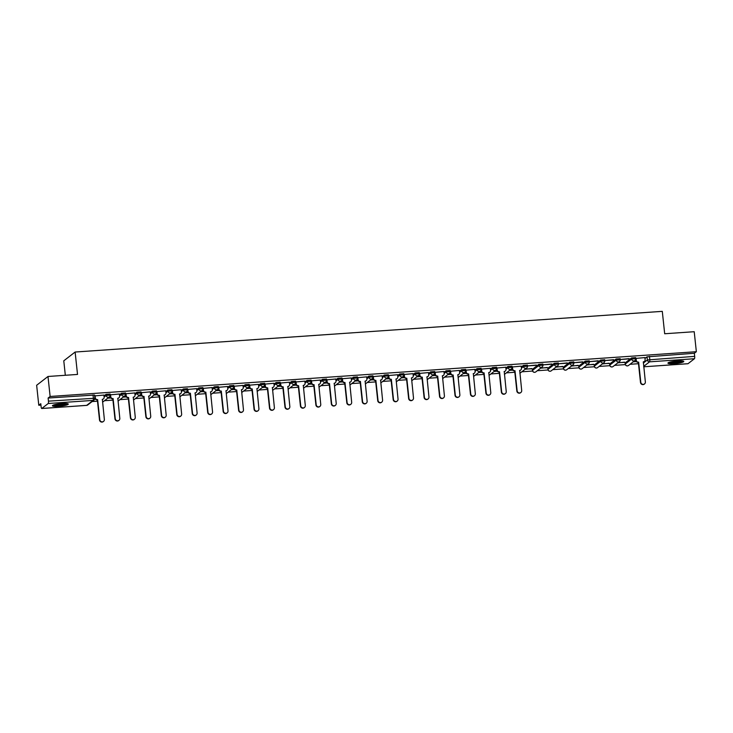 <?xml version="1.0" encoding="UTF-8"?>
<svg xmlns="http://www.w3.org/2000/svg" width="733" height="733" viewBox="0 0 733 733"><rect width="100%" height="100%" fill="white"/><g stroke="black" fill="none" stroke-linecap="round" stroke-linejoin="round"><path stroke-width="1.1" d="M109.996 394.061L106.028 394.336L106.148 395.444L110.106 395.169A2.043 1.961 -127.7 0 1 108.347 397.313A2.043 1.961 52.3 0 1 106.148 395.444L104.104 397.02M125.444 392.989L121.486 393.264L121.605 394.372L125.563 394.097A2.043 1.961 -127.7 0 1 123.804 396.241A2.043 1.961 52.3 0 1 121.605 394.372L119.561 395.948M140.901 391.917L136.943 392.192L137.062 393.3L141.02 393.025A2.043 1.961 -127.7 0 1 139.261 395.169A2.043 1.961 52.3 0 1 137.062 393.3L135.019 394.876M156.358 390.845L152.4 391.12L152.519 392.228L156.477 391.953A2.043 1.961 -127.7 0 1 154.709 394.097A2.043 1.961 52.3 0 1 152.519 392.228L150.476 393.804M171.815 389.773L167.857 390.048L167.976 391.156L171.934 390.881A2.043 1.961 -127.7 0 1 170.166 393.025A2.043 1.961 52.3 0 1 167.976 391.156L165.933 392.732M187.272 388.71L183.314 388.985L183.433 390.084L187.391 389.809A2.043 1.961 -127.7 0 1 185.623 391.953A2.043 1.961 52.3 0 1 183.433 390.084L181.39 391.66M202.729 387.638L198.771 387.913L198.89 389.012L202.849 388.737A2.043 1.961 -127.7 0 1 201.08 390.891A2.043 1.961 52.3 0 1 198.89 389.012L196.847 390.588M218.187 386.566L214.228 386.841L214.348 387.94L218.306 387.665A2.043 1.961 -127.7 0 1 216.537 389.819A2.043 1.961 52.3 0 1 214.348 387.94L212.304 389.525M233.644 385.494L229.686 385.769L229.805 386.877L233.763 386.603A2.043 1.961 -127.7 0 1 231.994 388.747A2.043 1.961 52.3 0 1 229.805 386.877L227.761 388.453M249.101 384.422L245.143 384.697L245.262 385.805L249.22 385.531A2.043 1.961 -127.7 0 1 247.452 387.675A2.043 1.961 52.3 0 1 245.262 385.805L243.219 387.381M264.558 383.35L260.6 383.625L260.719 384.733L264.677 384.459A2.043 1.961 -127.7 0 1 262.909 386.603A2.043 1.961 52.3 0 1 260.719 384.733L258.676 386.309M280.015 382.278L276.057 382.553L276.176 383.661L280.134 383.386A2.043 1.961 -127.7 0 1 278.366 385.531A2.043 1.961 52.3 0 1 276.176 383.661L274.133 385.237M295.472 381.206L291.514 381.481L291.633 382.589L295.591 382.314A2.043 1.961 -127.7 0 1 293.823 384.459A2.043 1.961 52.3 0 1 291.633 382.589L289.59 384.165M310.929 380.143L306.971 380.418L307.09 381.517L311.049 381.242A2.043 1.961 -127.7 0 1 309.28 383.386A2.043 1.961 52.3 0 1 307.09 381.517L305.047 383.093M326.387 379.071L322.428 379.346L322.547 380.445L326.506 380.17A2.043 1.961 -127.7 0 1 324.737 382.324A2.043 1.961 52.3 0 1 322.547 380.445L320.504 382.021M341.844 377.999L337.886 378.274L338.005 379.373L341.963 379.098A2.043 1.961 -127.7 0 1 340.194 381.252A2.043 1.961 52.3 0 1 338.005 379.373L335.961 380.958M357.301 376.927L353.343 377.202L353.462 378.31L357.42 378.036A2.043 1.961 -127.7 0 1 355.652 380.18A2.043 1.961 52.3 0 1 353.462 378.31L351.419 379.886M372.758 375.855L368.8 376.13L368.919 377.238L372.877 376.964A2.043 1.961 -127.7 0 1 371.109 379.108A2.043 1.961 52.3 0 1 368.919 377.238L366.876 378.814M388.215 374.783L384.257 375.058L384.376 376.166L388.334 375.892A2.043 1.961 -127.7 0 1 386.566 378.036A2.043 1.961 52.3 0 1 384.376 376.166L382.333 377.742M403.672 373.711L399.714 373.986L399.833 375.094L403.791 374.82A2.043 1.961 -127.7 0 1 402.023 376.964A2.043 1.961 52.3 0 1 399.833 375.094L397.79 376.67M419.129 372.639L415.171 372.914L415.281 374.022L419.249 373.748A2.043 1.961 -127.7 0 1 417.48 375.892A2.043 1.961 52.3 0 1 415.281 374.022L413.247 375.598M434.587 371.576L430.628 371.851L430.738 372.95L434.706 372.676A2.043 1.961 -127.7 0 1 432.937 374.82A2.043 1.961 52.3 0 1 430.738 372.95L428.704 374.526M450.044 370.504L446.085 370.779L446.195 371.878L450.163 371.604A2.043 1.961 -127.7 0 1 448.394 373.757A2.043 1.961 52.3 0 1 446.195 371.878L444.161 373.454M465.501 369.432L461.543 369.707L461.653 370.806L465.62 370.531A2.043 1.961 -127.7 0 1 463.852 372.685A2.043 1.961 52.3 0 1 461.653 370.806L459.618 372.391M480.958 368.36L477 368.635L477.11 369.744L481.077 369.469A2.043 1.961 -127.7 0 1 479.309 371.613A2.043 1.961 52.3 0 1 477.11 369.744L475.076 371.319M496.415 367.288L492.457 367.563L492.567 368.672L496.534 368.397A2.043 1.961 -127.7 0 1 494.766 370.541A2.043 1.961 52.3 0 1 492.567 368.672L490.533 370.247M511.872 366.216L507.905 366.491L508.024 367.599L511.991 367.325A2.043 1.961 -127.7 0 1 510.223 369.469A2.043 1.961 52.3 0 1 508.024 367.599L505.99 369.175M527.329 365.144L523.362 365.419L523.481 366.527L527.448 366.253A2.043 1.961 -127.7 0 1 525.68 368.397A2.043 1.961 52.3 0 1 523.481 366.527L521.447 368.103M542.786 364.072L538.819 364.347L538.938 365.455L542.906 365.181A2.043 1.961 -127.7 0 1 541.137 367.325A2.043 1.961 52.3 0 1 538.938 365.455L532.525 370.422A2.043 1.961 52.3 0 0 535.759 371.906A2.043 2.043 0 0 1 532.47 370.504L532.405 369.322L538.819 364.347M558.244 363.009L554.276 363.284L554.395 364.383L558.363 364.109A2.043 1.961 -127.7 0 1 556.594 366.253A2.043 1.961 52.3 0 1 554.395 364.383L547.982 369.35A2.043 1.961 52.3 0 0 551.207 370.834A2.043 2.043 0 0 1 547.927 369.432L547.863 368.25L554.276 363.284M573.701 361.937L569.733 362.212L569.853 363.311L573.82 363.037A2.043 1.961 -127.7 0 1 572.052 365.19A2.043 1.961 52.3 0 1 569.853 363.311L563.439 368.287A2.043 1.961 52.3 0 0 566.664 369.762A2.043 2.043 0 0 1 563.384 368.36L563.32 367.178L569.733 362.212M589.158 360.865L585.191 361.14L585.31 362.239L589.277 361.965A2.043 1.961 -127.7 0 1 587.509 364.118A2.043 1.961 52.3 0 1 585.31 362.239L578.896 367.215A2.043 1.961 52.3 0 0 582.121 368.69A2.043 2.043 0 0 1 578.841 367.288L578.777 366.106L585.191 361.14M604.615 359.793L600.648 360.068L600.767 361.177L604.734 360.902A2.043 1.961 -127.7 0 1 602.966 363.046A2.043 1.961 52.3 0 1 600.767 361.177L594.353 366.143A2.043 1.961 52.3 0 0 597.578 367.618A2.043 2.043 0 0 1 594.298 366.225L594.234 365.034L600.648 360.068M620.072 358.721L616.105 358.996L616.224 360.105L620.191 359.83A2.043 1.961 -127.7 0 1 618.423 361.974A2.043 1.961 52.3 0 1 616.224 360.105L609.81 365.071A2.043 1.961 52.3 0 0 613.035 366.546A2.043 2.043 0 0 1 609.755 365.153L609.691 363.962L616.105 358.996M635.529 357.649L631.562 357.924L631.681 359.033L635.648 358.758A2.043 1.961 -127.7 0 1 633.88 360.902A2.043 1.961 52.3 0 1 631.681 359.033L625.267 363.999A2.043 1.961 52.3 0 0 628.493 365.483A2.043 2.043 0 0 1 625.212 364.081L625.148 362.89L631.562 357.924M674.094 363.65A7.971 1.209 173.9 0 0 683.797 361.433A7.971 1.209 173.9 0 0 677.64 360.911A7.971 1.209 173.9 0 0 667.937 363.128A7.971 1.209 173.9 0 0 674.094 363.65M58.594 406.293A7.971 1.209 173.9 0 0 68.288 404.075A7.971 1.209 173.9 0 0 62.131 403.553A7.971 1.209 173.9 0 0 52.437 405.77A7.971 1.209 173.9 0 0 58.594 406.293M47.993 376.478L77.524 374.435L75.123 352.032L662.293 311.351L664.684 333.753L694.215 331.71L696.35 351.703L50.128 396.471L47.993 376.478L36.65 385.265L38.785 405.257L40.947 405.102M92.12 401.556L97.498 401.189M104.498 400.704L112.955 400.117M119.955 399.632L128.412 399.045M135.403 398.56L143.87 397.973M150.861 397.488L159.327 396.901M166.318 396.416L174.784 395.829M181.775 395.344L190.241 394.757M197.232 394.272L205.698 393.685M212.689 393.209L221.155 392.622M228.146 392.137L236.612 391.55M243.603 391.065L252.07 390.478M259.061 389.993L267.527 389.406M274.518 388.921L282.984 388.334M289.975 387.849L298.441 387.262M305.432 386.777L313.898 386.19M320.889 385.705L329.346 385.118M336.346 384.642L344.803 384.055M351.803 383.57L360.26 382.983M367.26 382.498L375.717 381.911M382.718 381.426L391.175 380.839M398.175 380.354L406.632 379.767M413.632 379.282L422.089 378.695M429.089 378.21L437.546 377.623M444.546 377.138L453.003 376.551M460.003 376.075L468.46 375.488M475.46 375.003L483.917 374.416M490.918 373.931L499.375 373.344M506.375 372.859L514.832 372.272M521.832 371.787L532.607 371.045M537.289 370.715L548.064 369.973M552.746 369.643L563.512 368.901M568.203 368.571L578.969 367.829M583.66 367.508L594.426 366.757M599.118 366.436L609.883 365.685M614.575 365.364L625.341 364.613M630.032 364.292L638.489 363.705M65.329 375.278L63.78 360.81L75.123 352.032M38.785 405.257L40.791 403.7L41.13 406.815A2.043 0.486 -94 0 0 41.726 408.501A2.043 0.486 -94 0 0 41.799 408.473L48.213 403.498A2.043 0.486 -94 0 0 48.451 401.143L94.869 398.248A2.043 1.961 52.3 0 1 94.136 399.998A2.043 2.043 0 0 0 94.914 398.166L94.539 395.133M50.128 396.471L48.121 398.028L48.451 401.143M644.985 358.428L647.019 356.852L647.358 359.967L694.673 356.366A2.043 0.486 86 0 1 694.435 358.73L688.012 363.696A2.043 0.486 86 0 1 687.939 363.733A2.043 0.486 86 0 1 687.866 363.715M694.673 356.366L694.343 353.26L696.35 351.703M644.893 357.594L635.777 358.419M617.809 362.862L624.598 362.148M624.626 362.386L618.148 362.597M629.161 358.877L620.246 359.491L629.143 358.639M602.352 363.935L609.15 363.22M609.169 363.458L602.691 363.669M613.704 359.949L604.789 360.563L613.686 359.711M586.895 364.997L593.693 364.292M593.712 364.53L587.234 364.741M598.247 361.021L589.332 361.635L598.229 360.783M571.438 366.069L578.236 365.364M578.255 365.602L571.777 365.813M582.799 362.084L573.875 362.707L582.772 361.845M555.981 367.141L562.779 366.436M562.797 366.674L556.32 366.876M567.342 363.156L558.418 363.779L567.315 362.917M540.523 368.213L547.322 367.499M547.34 367.737L540.862 367.948M551.885 364.228L542.961 364.851L551.857 363.989M525.066 369.285L531.865 368.571M531.883 368.809L525.405 369.02M536.428 365.3L527.503 365.914L536.4 365.061M521.236 366.161L512.12 366.986M505.779 367.233L496.662 368.058M490.322 368.305L481.205 369.13M474.865 369.377L465.748 370.192M459.408 370.44L450.291 371.264M443.951 371.512L434.834 372.337M428.493 372.584L419.377 373.409M413.036 373.656L403.929 374.481M397.579 374.728L388.472 375.553M382.122 375.8L373.015 376.625M366.665 376.872L357.557 377.697M351.208 377.944L342.1 378.759M335.751 379.016L326.643 379.831M320.294 380.079L311.186 380.903M304.836 381.151L295.729 381.975M289.379 382.223L280.272 383.047M273.922 383.295L264.815 384.119M258.474 384.367L249.357 385.191M243.017 385.439L233.9 386.264M227.56 386.511L218.443 387.326M212.103 387.583L202.986 388.398M196.646 388.646L187.529 389.47M181.188 389.718L172.072 390.542M165.731 390.79L156.615 391.614M150.274 391.862L141.157 392.686M134.817 392.934L125.7 393.758M119.36 394.006L110.243 394.83M103.903 395.078L94.786 395.893M103.985 395.912L106.028 394.336M119.442 394.84L121.486 393.264M134.899 393.768L136.943 392.192M150.357 392.705L152.4 391.12M165.814 391.633L167.857 390.048M181.271 390.561L183.314 388.985M196.728 389.489L198.771 387.913M212.185 388.417L214.228 386.841M227.642 387.345L229.686 385.769M243.099 386.273L245.143 384.697M258.557 385.201L260.6 383.625M274.014 384.138L276.057 382.553M289.471 383.066L291.514 381.481M304.928 381.994L306.971 380.418M320.385 380.922L322.428 379.346M335.842 379.85L337.886 378.274M351.299 378.778L353.343 377.202M366.757 377.706L368.8 376.13M382.214 376.634L384.257 375.058M397.671 375.571L399.714 373.986M413.128 374.499L415.171 372.914M428.585 373.427L430.628 371.851M444.042 372.355L446.085 370.779M459.499 371.283L461.543 369.707M474.957 370.211L477 368.635M490.414 369.139L492.457 367.563M505.871 368.067L507.905 366.491M521.328 366.995L523.362 365.419M94.804 399.091L95.437 399.054M107.724 398.202L110.894 397.982M123.181 397.13L126.351 396.91M138.638 396.058L141.808 395.838M154.095 394.986L157.265 394.766M169.552 393.914L172.722 393.694M185.009 392.842L188.179 392.622M200.466 391.77L203.637 391.55M215.923 390.698L219.094 390.487M231.381 389.635L234.551 389.415M246.838 388.563L250.008 388.343M262.295 387.491L265.465 387.271M277.752 386.419L280.922 386.199M293.209 385.347L296.379 385.127M308.666 384.275L311.837 384.055M324.123 383.203L327.294 382.983M339.581 382.131L342.751 381.911M355.038 381.068L358.208 380.848M370.495 379.996L373.656 379.776M385.952 378.924L389.113 378.704M401.409 377.852L404.57 377.632M416.866 376.78L420.027 376.56M432.323 375.708L435.484 375.488M447.781 374.636L450.942 374.416M463.238 373.564L466.399 373.344M478.695 372.501L481.856 372.282M494.152 371.429L497.313 371.21M509.609 370.357L512.77 370.138M633.266 361.79L636.427 361.571M636.271 361.342L633.605 361.525M48.121 398.028L94.584 395.05M694.343 353.26L647.019 356.852M512.624 369.908L509.948 370.092M497.166 370.98L494.491 371.164M481.709 372.052L479.034 372.236M466.252 373.115L463.577 373.308M450.795 374.187L448.12 374.38M435.338 375.259L432.662 375.443M419.881 376.331L417.205 376.515M404.424 377.403L401.748 377.587M388.966 378.475L386.291 378.659M373.509 379.547L370.834 379.731M358.052 380.619L355.377 380.803M342.595 381.682L339.92 381.875M327.138 382.754L324.462 382.947M311.681 383.826L309.005 384.01M296.224 384.898L293.548 385.082M280.766 385.97L278.091 386.154M265.309 387.042L262.634 387.226M249.852 388.114L247.177 388.298M234.395 389.186L231.72 389.37M218.938 390.249L216.262 390.442M203.481 391.321L200.805 391.514M188.024 392.393L185.348 392.576M172.567 393.465L169.891 393.648M157.109 394.537L154.434 394.721M141.652 395.609L138.977 395.793M126.195 396.681L123.52 396.865M110.738 397.753L108.063 397.937M636.07 358.153L636.299 360.279A2.043 1.961 52.3 0 0 638.498 362.157L638.196 362.386A2.043 1.961 -127.7 0 1 636.006 360.508L635.777 358.373M638.645 362.148L640.789 382.232A2.355 2.254 52.3 0 0 644.509 383.936A2.355 2.254 52.3 0 0 645.352 381.92L643.345 361.818A2.043 1.961 52.3 0 0 644.389 361.424L644.087 361.653A2.043 1.961 -127.7 0 1 643.226 362.029M644.509 383.936L644.215 384.165A2.355 2.254 -127.7 0 1 640.495 382.461L638.351 362.368M644.389 361.424A2.043 1.961 52.3 0 0 645.113 359.674L644.893 357.548M682.56 360.929A6.899 1.045 -6.1 0 1 680.81 361.671A6.899 1.045 -6.1 0 1 673.874 362.688A6.899 1.045 -6.1 0 1 669.037 362.377M670.182 362.029A6.386 0.971 173.9 0 0 680.38 361.149A6.386 0.971 173.9 0 0 681.378 360.828M668.377 362.661A7.926 1.2 173.9 0 0 681.553 361.699A7.926 1.2 173.9 0 0 683.266 361.067M67.06 403.571A6.899 1.045 -6.1 0 1 65.301 404.314A6.899 1.045 -6.1 0 1 58.374 405.331A6.899 1.045 -6.1 0 1 53.536 405.019M54.673 404.671A6.386 0.971 173.9 0 0 64.88 403.791A6.386 0.971 173.9 0 0 65.869 403.471M52.877 405.303A7.926 1.2 173.9 0 0 66.052 404.341A7.926 1.2 173.9 0 0 67.766 403.718M512.413 366.72L512.642 368.846A2.043 1.961 52.3 0 0 514.841 370.724L514.548 370.953A2.043 1.961 -127.7 0 1 512.349 369.075L512.12 366.94M514.987 370.715L517.131 390.799A2.355 2.254 52.3 0 0 520.851 392.503A2.355 2.254 52.3 0 0 521.694 390.487L519.697 370.385A2.043 1.961 52.3 0 0 520.732 369.991L520.439 370.22A2.043 1.961 -127.7 0 1 519.569 370.596M520.851 392.503L520.558 392.732A2.355 2.254 -127.7 0 1 516.838 391.028L514.694 370.935M520.732 369.991A2.043 1.961 52.3 0 0 521.456 368.241L521.236 366.115M496.956 367.792L497.185 369.918A2.043 1.961 52.3 0 0 499.384 371.796L499.091 372.016A2.043 1.961 -127.7 0 1 496.892 370.147L496.662 368.003M499.53 371.778L501.674 391.871A2.355 2.254 52.3 0 0 505.394 393.575A2.355 2.254 52.3 0 0 506.237 391.559L504.24 371.457A2.043 1.961 52.3 0 0 505.275 371.063L504.982 371.292A2.043 1.961 -127.7 0 1 504.112 371.668M505.394 393.575L505.101 393.804A2.355 2.254 -127.7 0 1 501.381 392.1L499.237 372.007M505.275 371.063A2.043 1.961 52.3 0 0 505.999 369.313L505.779 367.187M481.499 368.864L481.728 370.99A2.043 1.961 52.3 0 0 483.927 372.859L483.633 373.088A2.043 1.961 -127.7 0 1 481.434 371.219L481.205 369.075M484.073 372.85L486.217 392.943A2.355 2.254 52.3 0 0 489.937 394.647A2.355 2.254 52.3 0 0 490.78 392.631L488.783 372.529A2.043 1.961 52.3 0 0 489.818 372.135L489.525 372.364A2.043 1.961 -127.7 0 1 488.654 372.74M489.937 394.647L489.644 394.876A2.355 2.254 -127.7 0 1 485.924 393.172L483.78 373.079M489.818 372.135A2.043 1.961 52.3 0 0 490.542 370.376L490.322 368.25M466.041 369.936L466.27 372.062A2.043 1.961 52.3 0 0 468.469 373.931L468.176 374.16A2.043 1.961 -127.7 0 1 465.977 372.291L465.748 370.147M468.616 373.922L470.76 394.015A2.355 2.254 52.3 0 0 474.48 395.719A2.355 2.254 52.3 0 0 475.323 393.703L473.326 373.601A2.043 1.961 52.3 0 0 474.361 373.207L474.068 373.436A2.043 1.961 -127.7 0 1 473.197 373.803M474.48 395.719L474.187 395.948A2.355 2.254 -127.7 0 1 470.467 394.244L468.323 374.151M474.361 373.207A2.043 1.961 52.3 0 0 475.085 371.448L474.865 369.322M450.584 371.008L450.813 373.134A2.043 1.961 52.3 0 0 453.012 375.003L452.719 375.232A2.043 1.961 -127.7 0 1 450.52 373.363L450.291 371.219M453.159 374.994L455.303 395.087A2.355 2.254 52.3 0 0 459.023 396.791A2.355 2.254 52.3 0 0 459.866 394.766L457.868 374.664A2.043 1.961 52.3 0 0 458.904 374.279L458.611 374.508A2.043 1.961 -127.7 0 1 457.74 374.875M459.023 396.791L458.73 397.011A2.355 2.254 -127.7 0 1 455.01 395.316L452.866 375.223M458.904 374.279A2.043 1.961 52.3 0 0 459.637 372.52L459.408 370.394M435.127 372.08L435.356 374.206A2.043 1.961 52.3 0 0 437.555 376.075L437.262 376.304A2.043 1.961 -127.7 0 1 435.063 374.435L434.834 372.291M437.702 376.066L439.846 396.159A2.355 2.254 52.3 0 0 443.566 397.854A2.355 2.254 52.3 0 0 444.409 395.838L442.411 375.736A2.043 1.961 52.3 0 0 443.447 375.351L443.153 375.571A2.043 1.961 -127.7 0 1 442.283 375.947M443.566 397.854L443.273 398.083A2.355 2.254 -127.7 0 1 439.553 396.388L437.409 376.295M443.447 375.351A2.043 1.961 52.3 0 0 444.18 373.592L443.951 371.466M419.67 373.152L419.899 375.278A2.043 1.961 52.3 0 0 422.098 377.147L421.805 377.376A2.043 1.961 -127.7 0 1 419.606 375.507L419.377 373.363M422.245 377.138L424.389 397.231A2.355 2.254 52.3 0 0 428.109 398.926A2.355 2.254 52.3 0 0 428.952 396.91L426.954 376.808A2.043 1.961 52.3 0 0 427.99 376.414L427.696 376.643A2.043 1.961 -127.7 0 1 426.826 377.019M428.109 398.926L427.815 399.155A2.355 2.254 -127.7 0 1 424.095 397.46L421.951 377.367M427.99 376.414A2.043 1.961 52.3 0 0 428.723 374.664L428.493 372.538M404.213 374.224L404.442 376.35A2.043 1.961 52.3 0 0 406.641 378.219L406.348 378.448A2.043 1.961 -127.7 0 1 404.149 376.57L403.92 374.435M406.788 378.21L408.932 398.303A2.355 2.254 52.3 0 0 412.652 399.998A2.355 2.254 52.3 0 0 413.494 397.982L411.497 377.88A2.043 1.961 52.3 0 0 412.532 377.486L412.239 377.715A2.043 1.961 -127.7 0 1 411.369 378.091M412.652 399.998L412.358 400.227A2.355 2.254 -127.7 0 1 408.638 398.523L406.494 378.439M412.532 377.486A2.043 1.961 52.3 0 0 413.265 375.736L413.036 373.61M388.756 375.287L388.985 377.413A2.043 1.961 52.3 0 0 391.184 379.291L390.891 379.52A2.043 1.961 -127.7 0 1 388.692 377.642L388.463 375.507M391.33 379.282L393.474 399.366A2.355 2.254 52.3 0 0 397.194 401.07A2.355 2.254 52.3 0 0 398.037 399.054L396.04 378.952A2.043 1.961 52.3 0 0 397.075 378.558L396.782 378.787A2.043 1.961 -127.7 0 1 395.912 379.163M397.194 401.07L396.901 401.299A2.355 2.254 -127.7 0 1 393.181 399.595L391.037 379.502M397.075 378.558A2.043 1.961 52.3 0 0 397.808 376.808L397.579 374.682M373.299 376.359L373.528 378.485A2.043 1.961 52.3 0 0 375.727 380.363L375.433 380.583A2.043 1.961 -127.7 0 1 373.234 378.714L373.005 376.57M375.873 380.345L378.017 400.438A2.355 2.254 52.3 0 0 381.737 402.142A2.355 2.254 52.3 0 0 382.58 400.126L380.583 380.024A2.043 1.961 52.3 0 0 381.618 379.63L381.325 379.859A2.043 1.961 -127.7 0 1 380.454 380.235M381.737 402.142L381.444 402.371A2.355 2.254 -127.7 0 1 377.724 400.667L375.58 380.574M381.618 379.63A2.043 1.961 52.3 0 0 382.351 377.88L382.122 375.754M357.841 377.431L358.071 379.557A2.043 1.961 52.3 0 0 360.269 381.426L359.976 381.655A2.043 1.961 -127.7 0 1 357.777 379.786L357.548 377.642M360.416 381.417L362.56 401.51A2.355 2.254 52.3 0 0 366.28 403.214A2.355 2.254 52.3 0 0 367.123 401.198L365.126 381.096A2.043 1.961 52.3 0 0 366.161 380.702L365.868 380.931A2.043 1.961 -127.7 0 1 364.997 381.307M366.28 403.214L365.987 403.443A2.355 2.254 -127.7 0 1 362.267 401.739L360.123 381.646M366.161 380.702A2.043 1.961 52.3 0 0 366.894 378.943L366.665 376.817M342.384 378.503L342.613 380.629A2.043 1.961 52.3 0 0 344.812 382.498L344.519 382.727A2.043 1.961 -127.7 0 1 342.32 380.858L342.091 378.714M344.959 382.489L347.103 402.582A2.355 2.254 52.3 0 0 350.823 404.286A2.355 2.254 52.3 0 0 351.666 402.27L349.668 382.168A2.043 1.961 52.3 0 0 350.704 381.774L350.411 382.003A2.043 1.961 -127.7 0 1 349.54 382.369M350.823 404.286L350.53 404.515A2.355 2.254 -127.7 0 1 346.81 402.811L344.666 382.718M350.704 381.774A2.043 1.961 52.3 0 0 351.437 380.015L351.208 377.889M326.927 379.575L327.156 381.701A2.043 1.961 52.3 0 0 329.355 383.57L329.062 383.799A2.043 1.961 -127.7 0 1 326.863 381.93L326.634 379.786M329.502 383.561L331.646 403.654A2.355 2.254 52.3 0 0 335.366 405.358A2.355 2.254 52.3 0 0 336.209 403.333L334.211 383.231A2.043 1.961 52.3 0 0 335.247 382.846L334.954 383.075A2.043 1.961 -127.7 0 1 334.083 383.441M335.366 405.358L335.073 405.578A2.355 2.254 -127.7 0 1 331.353 403.883L329.209 383.79M335.247 382.846A2.043 1.961 52.3 0 0 335.98 381.087L335.751 378.961M311.47 380.647L311.699 382.773A2.043 1.961 52.3 0 0 313.898 384.642L313.605 384.871A2.043 1.961 -127.7 0 1 311.406 383.002L311.177 380.858M314.045 384.633L316.189 404.726A2.355 2.254 52.3 0 0 319.909 406.421A2.355 2.254 52.3 0 0 320.752 404.405L318.754 384.303A2.043 1.961 52.3 0 0 319.79 383.918L319.496 384.138A2.043 1.961 -127.7 0 1 318.626 384.513M319.909 406.421L319.615 406.65A2.355 2.254 -127.7 0 1 315.896 404.955L313.751 384.862M319.79 383.918A2.043 1.961 52.3 0 0 320.523 382.159L320.294 380.033M296.013 381.719L296.242 383.845A2.043 1.961 52.3 0 0 298.441 385.714L298.148 385.943A2.043 1.961 -127.7 0 1 295.949 384.074L295.72 381.93M298.588 385.705L300.741 405.798A2.355 2.254 52.3 0 0 304.452 407.493A2.355 2.254 52.3 0 0 305.294 405.477L303.297 385.375A2.043 1.961 52.3 0 0 304.332 384.981L304.039 385.21A2.043 1.961 -127.7 0 1 303.169 385.585M304.452 407.493L304.158 407.722A2.355 2.254 -127.7 0 1 300.438 406.027L298.294 385.934M304.332 384.981A2.043 1.961 52.3 0 0 305.065 383.231L304.836 381.105M280.556 382.791L280.785 384.917A2.043 1.961 52.3 0 0 282.984 386.786L282.691 387.015A2.043 1.961 -127.7 0 1 280.492 385.137L280.263 383.002M283.13 386.777L285.284 406.87A2.355 2.254 52.3 0 0 288.994 408.565A2.355 2.254 52.3 0 0 289.837 406.549L287.84 386.447A2.043 1.961 52.3 0 0 288.875 386.053L288.582 386.282A2.043 1.961 -127.7 0 1 287.712 386.658M288.994 408.565L288.701 408.794A2.355 2.254 -127.7 0 1 284.981 407.09L282.837 387.006M288.875 386.053A2.043 1.961 52.3 0 0 289.608 384.303L289.379 382.177M265.099 383.854L265.328 385.979A2.043 1.961 52.3 0 0 267.527 387.858L267.233 388.087A2.043 1.961 -127.7 0 1 265.034 386.209L264.805 384.074M267.673 387.849L269.826 407.933A2.355 2.254 52.3 0 0 273.537 409.637A2.355 2.254 52.3 0 0 274.38 407.621L272.383 387.519A2.043 1.961 52.3 0 0 273.418 387.125L273.125 387.354A2.043 1.961 -127.7 0 1 272.255 387.73M273.537 409.637L273.244 409.866A2.355 2.254 -127.7 0 1 269.524 408.162L267.38 388.078M273.418 387.125A2.043 1.961 52.3 0 0 274.151 385.375L273.922 383.249M249.641 384.926L249.871 387.051A2.043 1.961 52.3 0 0 252.07 388.93L251.776 389.159A2.043 1.961 -127.7 0 1 249.577 387.281L249.348 385.137M252.216 388.911L254.369 409.005A2.355 2.254 52.3 0 0 258.08 410.709A2.355 2.254 52.3 0 0 258.923 408.693L256.926 388.591A2.043 1.961 52.3 0 0 257.961 388.197L257.668 388.426A2.043 1.961 -127.7 0 1 256.797 388.802M258.08 410.709L257.787 410.938A2.355 2.254 -127.7 0 1 254.067 409.234L251.923 389.141M257.961 388.197A2.043 1.961 52.3 0 0 258.694 386.447L258.465 384.321M234.194 385.998L234.413 388.124A2.043 1.961 52.3 0 0 236.612 389.993L236.319 390.222A2.043 1.961 -127.7 0 1 234.12 388.353L233.891 386.209M236.759 389.983L238.912 410.077A2.355 2.254 52.3 0 0 242.623 411.781A2.355 2.254 52.3 0 0 243.466 409.765L241.469 389.663A2.043 1.961 52.3 0 0 242.504 389.269L242.211 389.498A2.043 1.961 -127.7 0 1 241.34 389.874M242.623 411.781L242.33 412.01A2.355 2.254 -127.7 0 1 238.61 410.306L236.466 390.213M242.504 389.269A2.043 1.961 52.3 0 0 243.237 387.51L243.008 385.393M218.736 387.07L218.956 389.196A2.043 1.961 52.3 0 0 221.155 391.065L220.862 391.294A2.043 1.961 -127.7 0 1 218.663 389.425L218.434 387.281M221.302 391.055L223.455 411.149A2.355 2.254 52.3 0 0 227.166 412.853A2.355 2.254 52.3 0 0 228.009 410.837L226.011 390.735A2.043 1.961 52.3 0 0 227.047 390.341L226.754 390.57A2.043 1.961 -127.7 0 1 225.883 390.936M227.166 412.853L226.873 413.082A2.355 2.254 -127.7 0 1 223.153 411.378L221.009 391.285M227.047 390.341A2.043 1.961 52.3 0 0 227.78 388.582L227.551 386.456M203.279 388.142L203.499 390.268A2.043 1.961 52.3 0 0 205.698 392.137L205.405 392.366A2.043 1.961 -127.7 0 1 203.206 390.497L202.977 388.353M205.845 392.128L207.998 412.221A2.355 2.254 52.3 0 0 211.709 413.925A2.355 2.254 52.3 0 0 212.552 411.9L210.554 391.807A2.043 1.961 52.3 0 0 211.59 391.413L211.296 391.642A2.043 1.961 -127.7 0 1 210.426 392.008M211.709 413.925L211.416 414.145A2.355 2.254 -127.7 0 1 207.696 412.45L205.552 392.357M211.59 391.413A2.043 1.961 52.3 0 0 212.323 389.654L212.094 387.528M187.822 389.214L188.042 391.34A2.043 1.961 52.3 0 0 190.241 393.209L189.948 393.438A2.043 1.961 -127.7 0 1 187.749 391.569L187.52 389.425M190.388 393.2L192.541 413.293A2.355 2.254 52.3 0 0 196.252 414.988A2.355 2.254 52.3 0 0 197.095 412.972L195.097 392.87A2.043 1.961 52.3 0 0 196.132 392.485L195.839 392.705A2.043 1.961 -127.7 0 1 194.969 393.08M196.252 414.988L195.958 415.217A2.355 2.254 -127.7 0 1 192.238 413.522L190.094 393.429M196.132 392.485A2.043 1.961 52.3 0 0 196.865 390.726L196.636 388.6M172.365 390.286L172.585 392.412A2.043 1.961 52.3 0 0 174.784 394.281L174.491 394.51A2.043 1.961 -127.7 0 1 172.292 392.641L172.063 390.497M174.93 394.272L177.084 414.365A2.355 2.254 52.3 0 0 180.794 416.06A2.355 2.254 52.3 0 0 181.637 414.044L179.64 393.942A2.043 1.961 52.3 0 0 180.675 393.548L180.382 393.777A2.043 1.961 -127.7 0 1 179.512 394.152M180.794 416.06L180.501 416.289A2.355 2.254 -127.7 0 1 176.781 414.594L174.637 394.501M180.675 393.548A2.043 1.961 52.3 0 0 181.408 391.798L181.179 389.672M156.908 391.358L157.128 393.484A2.043 1.961 52.3 0 0 159.327 395.353L159.034 395.582A2.043 1.961 -127.7 0 1 156.835 393.703L156.605 391.569M159.473 395.344L161.626 415.437A2.355 2.254 52.3 0 0 165.337 417.132A2.355 2.254 52.3 0 0 166.18 415.116L164.183 395.014A2.043 1.961 52.3 0 0 165.218 394.62L164.925 394.849A2.043 1.961 -127.7 0 1 164.055 395.224M165.337 417.132L165.044 417.361A2.355 2.254 -127.7 0 1 161.324 415.657L159.18 395.573M165.218 394.62A2.043 1.961 52.3 0 0 165.951 392.87L165.722 390.744M141.451 392.421L141.671 394.546A2.043 1.961 52.3 0 0 143.87 396.425L143.576 396.654A2.043 1.961 -127.7 0 1 141.377 394.775L141.148 392.641M144.016 396.416L146.169 416.5A2.355 2.254 52.3 0 0 149.88 418.204A2.355 2.254 52.3 0 0 150.723 416.188L148.726 396.086A2.043 1.961 52.3 0 0 149.761 395.692L149.468 395.921A2.043 1.961 -127.7 0 1 148.597 396.296M149.88 418.204L149.587 418.433A2.355 2.254 -127.7 0 1 145.876 416.729L143.723 396.645M149.761 395.692A2.043 1.961 52.3 0 0 150.494 393.942L150.265 391.816M125.994 393.493L126.213 395.618A2.043 1.961 52.3 0 0 128.412 397.497L128.119 397.726A2.043 1.961 -127.7 0 1 125.92 395.847L125.691 393.703M128.559 397.478L130.712 417.572A2.355 2.254 52.3 0 0 134.423 419.276A2.355 2.254 52.3 0 0 135.266 417.26L133.269 397.158A2.043 1.961 52.3 0 0 134.304 396.764L134.011 396.993A2.043 1.961 -127.7 0 1 133.14 397.368M134.423 419.276L134.13 419.505A2.355 2.254 -127.7 0 1 130.419 417.801L128.266 397.707M134.304 396.764A2.043 1.961 52.3 0 0 135.037 395.014L134.808 392.888M110.536 394.565L110.756 396.69A2.043 1.961 52.3 0 0 112.955 398.56L112.662 398.789A2.043 1.961 -127.7 0 1 110.463 396.919L110.234 394.775M113.102 398.55L115.255 418.644A2.355 2.254 52.3 0 0 118.966 420.348A2.355 2.254 52.3 0 0 119.809 418.332L117.811 398.23A2.043 1.961 52.3 0 0 118.847 397.836L118.554 398.065A2.043 1.961 -127.7 0 1 117.683 398.44M118.966 420.348L118.673 420.577A2.355 2.254 -127.7 0 1 114.962 418.873L112.809 398.779M118.847 397.836A2.043 1.961 52.3 0 0 119.58 396.077L119.351 393.96M95.079 395.637L95.299 397.762A2.043 1.961 52.3 0 0 97.498 399.632L97.205 399.861A2.043 1.961 -127.7 0 1 95.006 397.992L94.777 395.847M97.645 399.622L99.798 419.716A2.355 2.254 52.3 0 0 103.518 421.42A2.355 2.254 52.3 0 0 104.352 419.404L102.354 399.302A2.043 1.961 52.3 0 0 103.39 398.908L103.096 399.137A2.043 1.961 -127.7 0 1 102.226 399.503M103.518 421.42L103.216 421.649A2.355 2.254 -127.7 0 1 99.505 419.945L97.352 399.851M103.39 398.908A2.043 1.961 52.3 0 0 104.123 397.149L103.894 395.023M41.799 408.473L86.677 405.358L93.1 400.392L48.213 403.498M643.336 363.082L647.358 359.967A2.043 1.961 -127.7 0 0 649.548 361.836L643.684 366.381M687.939 363.733L643.73 366.793L688.012 363.696M694.435 358.73L649.548 361.836A2.043 0.486 -94 0 0 649.786 359.482L649.456 356.366M625.286 364.145L625.093 362.972M609.829 365.217L609.636 364.044M594.371 366.289L594.179 365.116M578.914 367.361L578.722 366.188M563.457 368.433L563.265 367.26M548 369.505L547.808 368.332M532.543 370.577L532.35 369.395M519.844 373.234A2.043 1.961 52.3 0 0 520.302 372.978A2.043 2.043 0 0 1 519.853 373.234M504.386 374.306A2.043 1.961 52.3 0 0 504.845 374.05A2.043 2.043 0 0 1 504.396 374.306M93.009 394.913L93.338 398.028A2.043 0.486 -94 0 1 93.1 400.392A2.043 1.961 52.3 0 0 94.136 399.998L87.713 404.973A2.043 1.961 52.3 0 1 86.677 405.358A2.043 0.486 86 0 1 86.604 405.395A2.043 0.486 86 0 1 86.531 405.367M110.042 393.978L110.161 395.087A2.043 2.043 0 0 1 109.382 396.919L102.959 401.886M125.499 392.906L125.618 394.015A2.043 2.043 0 0 1 124.839 395.847L118.416 400.814M140.956 391.834L141.075 392.943A2.043 2.043 0 0 1 140.296 394.775L133.873 399.751M156.413 390.771L156.532 391.871A2.043 2.043 0 0 1 155.753 393.703L149.33 398.679M171.87 389.699L171.989 390.799A2.043 2.043 0 0 1 171.21 392.631L164.788 397.607M187.327 388.627L187.446 389.727A2.043 2.043 0 0 1 186.668 391.569L180.245 396.535M202.784 387.555L202.904 388.664A2.043 2.043 0 0 1 202.125 390.497L195.702 395.463M218.242 386.483L218.361 387.592A2.043 2.043 0 0 1 217.582 389.425L211.159 394.391M233.699 385.411L233.818 386.52A2.043 2.043 0 0 1 233.039 388.353L226.616 393.319M249.156 384.339L249.275 385.448A2.043 2.043 0 0 1 248.496 387.281L242.073 392.247M264.613 383.267L264.732 384.376A2.043 2.043 0 0 1 263.953 386.209L257.53 391.184M280.07 382.205L280.189 383.304A2.043 2.043 0 0 1 279.401 385.137L272.988 390.112M295.527 381.133L295.646 382.232A2.043 2.043 0 0 1 294.858 384.065L288.445 389.04M310.984 380.06L311.104 381.16A2.043 2.043 0 0 1 310.316 383.002L303.902 387.968M326.442 378.988L326.561 380.097A2.043 2.043 0 0 1 325.773 381.93L319.359 386.896M341.899 377.916L342.018 379.025A2.043 2.043 0 0 1 341.23 380.858L334.816 385.824M357.356 376.844L357.475 377.953A2.043 2.043 0 0 1 356.687 379.786L350.273 384.752M372.813 375.772L372.932 376.881A2.043 2.043 0 0 1 372.144 378.714L365.73 383.68M388.27 374.7L388.389 375.809A2.043 2.043 0 0 1 387.601 377.642L381.187 382.617M403.727 373.638L403.846 374.737A2.043 2.043 0 0 1 403.058 376.57L396.645 381.545M419.184 372.566L419.303 373.665A2.043 2.043 0 0 1 418.516 375.498L412.102 380.473M434.642 371.494L434.761 372.593A2.043 2.043 0 0 1 433.973 374.435L427.559 379.401M450.099 370.422L450.218 371.53A2.043 2.043 0 0 1 449.43 373.363L443.016 378.329M465.556 369.35L465.675 370.458A2.043 2.043 0 0 1 464.887 372.291L458.473 377.257M481.013 368.278L481.132 369.386A2.043 2.043 0 0 1 480.344 371.219L473.93 376.185M496.47 367.206L496.589 368.314A2.043 2.043 0 0 1 495.801 370.147L489.387 375.113M511.927 366.134L512.046 367.242A2.043 2.043 0 0 1 511.258 369.075L504.845 374.05M527.384 365.071L527.494 366.17A2.043 2.043 0 0 1 526.715 368.003L520.302 372.978M542.841 363.999L542.951 365.098A2.043 2.043 0 0 1 542.173 366.931L535.759 371.906M558.299 362.927L558.409 364.026A2.043 2.043 0 0 1 557.63 365.868L551.207 370.834M573.756 361.855L573.866 362.963A2.043 2.043 0 0 1 573.087 364.796L566.664 369.762M589.213 360.783L589.323 361.891A2.043 2.043 0 0 1 588.544 363.724L582.121 368.69M604.67 359.711L604.78 360.819A2.043 2.043 0 0 1 604.001 362.652L597.578 367.618M620.127 358.639L620.237 359.747A2.043 2.043 0 0 1 619.458 361.58L613.035 366.546M635.575 357.567L635.694 358.675A2.043 2.043 0 0 1 634.915 360.508L628.493 365.483M41.726 408.501L86.604 405.395A2.043 2.043 0 0 0 87.713 404.973"/></g></svg>
